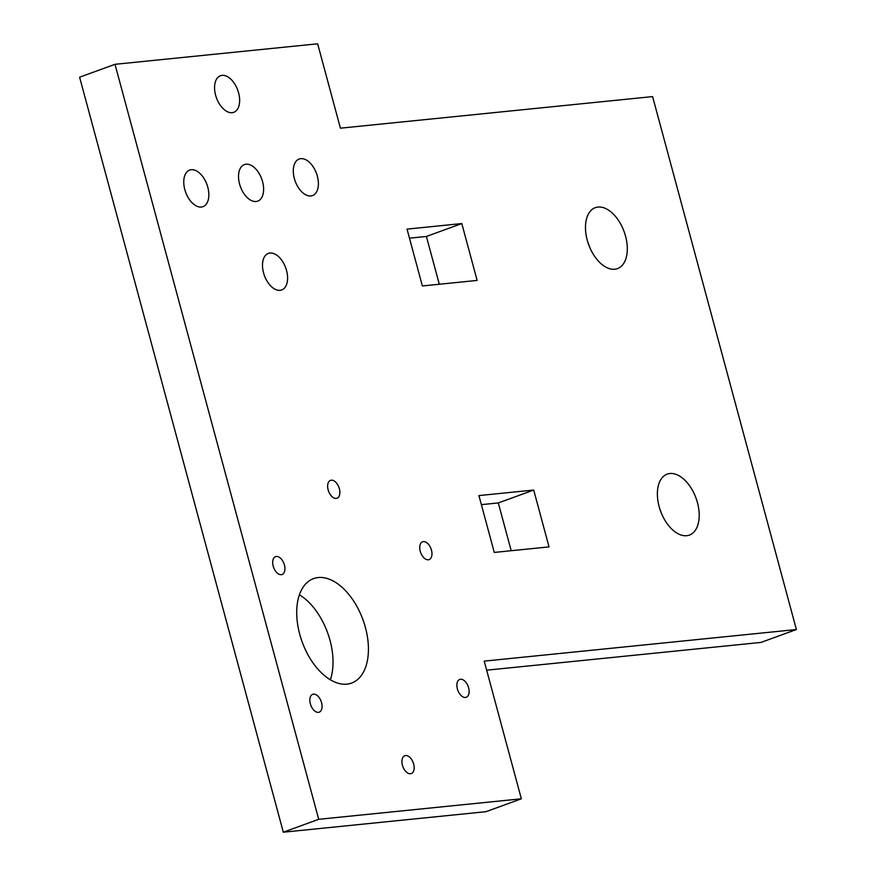 <?xml version="1.0" encoding="UTF-8"?>
<svg xmlns="http://www.w3.org/2000/svg" width="876" height="876" viewBox="0 0 876 876"><rect width="100%" height="100%" fill="white"/><g stroke="black" fill="none" stroke-linecap="round" stroke-linejoin="round"><path stroke-width="1.31" d="M336.22 498.389A9.494 5.53 -110 0 1 328.336 490.527A9.494 5.53 -110 0 1 330.504 480.366A9.494 5.53 -110 0 1 331.303 480.19A9.494 5.53 -110 0 1 339.176 488.052A9.494 5.53 -110 0 1 337.008 498.214A9.494 5.53 -110 0 1 336.22 498.389M281.273 574.678A9.494 5.53 -110 0 1 273.4 566.805A9.494 5.53 -110 0 1 275.568 556.643A9.494 5.53 -110 0 1 276.356 556.468A9.494 5.53 -110 0 1 284.229 564.33A9.494 5.53 -110 0 1 282.061 574.492A9.494 5.53 -110 0 1 281.273 574.678M318.415 712.352A9.494 5.53 -110 0 1 310.542 704.479A9.494 5.53 -110 0 1 312.71 694.318A9.494 5.53 -110 0 1 313.509 694.142A9.494 5.53 -110 0 1 321.382 702.015A9.494 5.53 -110 0 1 319.214 712.166A9.494 5.53 -110 0 1 318.415 712.352M410.515 773.749A9.494 5.53 -110 0 1 402.631 765.876A9.494 5.53 -110 0 1 404.8 755.714A9.494 5.53 -110 0 1 405.599 755.539A9.494 5.53 -110 0 1 413.472 763.412A9.494 5.53 -110 0 1 411.304 773.563A9.494 5.53 -110 0 1 410.515 773.749M465.452 697.471A9.494 5.53 -110 0 1 457.579 689.598A9.494 5.53 -110 0 1 459.747 679.437A9.494 5.53 -110 0 1 460.546 679.261A9.494 5.53 -110 0 1 468.419 687.134A9.494 5.53 -110 0 1 466.251 697.285A9.494 5.53 -110 0 1 465.452 697.471M428.309 559.786A9.494 5.53 -110 0 1 420.436 551.924A9.494 5.53 -110 0 1 422.604 541.762A9.494 5.53 -110 0 1 423.393 541.587A9.494 5.53 -110 0 1 431.266 549.449A9.494 5.53 -110 0 1 429.098 559.611A9.494 5.53 -110 0 1 428.309 559.786M310.881 195.961A19.458 11.322 -110 0 1 294.741 179.832A19.458 11.322 -110 0 1 299.187 159.027A19.458 11.322 -110 0 1 300.807 158.655A19.458 11.322 -110 0 1 316.948 174.784A19.458 11.322 -110 0 1 312.502 195.589A19.458 11.322 -110 0 1 310.881 195.961M201.338 207.043A19.458 11.322 -110 0 1 185.208 190.913A19.458 11.322 -110 0 1 189.643 170.108A19.458 11.322 -110 0 1 191.275 169.736A19.458 11.322 -110 0 1 207.404 185.865A19.458 11.322 -110 0 1 202.969 206.67A19.458 11.322 -110 0 1 201.338 207.043M280.079 290.328A19.458 11.322 -110 0 1 263.939 274.199A19.458 11.322 -110 0 1 268.385 253.394A19.458 11.322 -110 0 1 270.005 253.022A19.458 11.322 -110 0 1 286.145 269.14A19.458 11.322 -110 0 1 281.7 289.956A19.458 11.322 -110 0 1 280.079 290.328M232.14 112.675A19.458 11.322 -110 0 1 216.011 96.557A19.458 11.322 -110 0 1 220.445 75.741A19.458 11.322 -110 0 1 222.077 75.369A19.458 11.322 -110 0 1 238.206 91.498A19.458 11.322 -110 0 1 233.772 112.303A19.458 11.322 -110 0 1 232.14 112.675M256.11 201.502A19.458 11.322 -110 0 1 239.969 185.373A19.458 11.322 -110 0 1 244.415 164.568A19.458 11.322 -110 0 1 246.046 164.195A19.458 11.322 -110 0 1 262.176 180.325A19.458 11.322 -110 0 1 257.73 201.13A19.458 11.322 -110 0 1 256.11 201.502M614.777 269.228A32.434 18.878 -110 0 1 587.884 242.345A32.434 18.878 -110 0 1 595.297 207.667A32.434 18.878 -110 0 1 598.001 207.054A32.434 18.878 -110 0 1 624.895 233.925A32.434 18.878 -110 0 1 617.492 268.603A32.434 18.878 -110 0 1 614.777 269.228M686.674 535.696A32.434 18.878 -110 0 1 659.792 508.814A32.434 18.878 -110 0 1 667.194 474.135A32.434 18.878 -110 0 1 669.899 473.522A32.434 18.878 -110 0 1 696.792 500.393A32.434 18.878 -110 0 1 689.39 535.083A32.434 18.878 -110 0 1 686.674 535.696M346.951 684.145A55.593 32.357 -110 0 1 300.851 638.067A55.593 32.357 -110 0 1 313.542 578.609A55.593 32.357 -110 0 1 318.185 577.547A55.593 32.357 -110 0 1 364.285 623.624A55.593 32.357 -110 0 1 351.594 683.083A55.593 32.357 -110 0 1 346.951 684.145M299.395 594.815A55.593 32.357 -110 0 1 330.34 679.765M481.373 504.642L498.302 502.933L511.201 550.719M796.393 629.526L484.209 661.128L521.362 798.803L318.711 819.312L114.997 64.309L317.649 43.8L340.414 128.181L652.598 96.59L796.393 629.526L761.003 642.415L486.662 670.184M521.362 798.803L485.961 811.691L283.32 832.2L79.606 77.198L114.997 64.309M409.475 238.173L426.404 236.465L439.303 284.251M659.847 508.989A32.434 18.878 -110 0 1 661.347 513.117M587.938 242.521A32.434 18.878 -110 0 1 589.449 246.649M533.703 490.045L549.033 546.887L494.272 552.428L478.931 495.586L533.703 490.045L498.302 502.933M461.805 223.566L477.135 280.419L422.374 285.959L407.033 229.118L461.805 223.566L426.404 236.465M283.32 832.2L318.711 819.312"/></g></svg>
